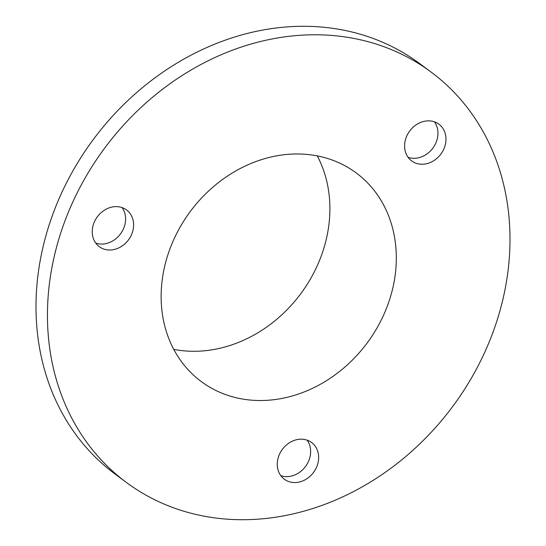 <?xml version="1.0" encoding="UTF-8"?>
<svg xmlns="http://www.w3.org/2000/svg" width="546" height="546" viewBox="0 0 546 546"><rect width="100%" height="100%" fill="white"/><g stroke="black" fill="none" stroke-linecap="round" stroke-linejoin="round"><path stroke-width="0.82" d="M307.118 440.144A22.871 19.39 -53.4 0 1 308.865 460.503A22.871 19.39 -53.4 0 1 292.144 475.873A22.871 19.39 -53.4 0 1 280.794 475.648M122.079 207.596A22.871 19.39 -53.4 0 1 123.826 227.955A22.871 19.39 -53.4 0 1 95.755 243.093M434.439 121.833A22.871 19.39 -53.4 0 1 436.186 142.192A22.871 19.39 -53.4 0 1 408.115 157.33M300.163 481.818A22.871 19.39 126.6 0 0 317.697 464.086A22.871 19.39 126.6 0 0 311.589 442.499A22.871 19.39 126.6 0 0 295.775 439.919A22.871 19.39 126.6 0 0 278.235 457.644A22.871 19.39 126.6 0 0 284.35 479.238A22.871 19.39 126.6 0 0 300.163 481.818M442.007 127.184A22.871 19.39 126.6 0 0 438.902 124.188A22.871 19.39 126.6 0 0 411.315 129.033A22.871 19.39 126.6 0 0 408.558 157.924A22.871 19.39 126.6 0 0 411.664 160.92A22.871 19.39 126.6 0 0 439.25 156.074A22.871 19.39 126.6 0 0 442.007 127.184M94.008 222.734A22.871 19.39 126.6 0 0 99.304 246.683A22.871 19.39 126.6 0 0 131.845 233.9A22.871 19.39 126.6 0 0 126.549 209.951A22.871 19.39 126.6 0 0 94.008 222.734M430.951 71.956L419.505 63.466A255.576 216.748 126.6 0 0 55.856 206.361A255.576 216.748 126.6 0 0 115.049 474.044L126.495 482.534A255.576 216.748 126.6 0 0 490.144 339.639A255.576 216.748 126.6 0 0 430.951 71.956A255.576 216.748 126.6 0 0 67.301 214.851A255.576 216.748 126.6 0 0 126.495 482.534M171.232 245.523A129.941 110.196 126.6 0 0 201.331 381.62A129.941 110.196 126.6 0 0 386.22 308.968A129.941 110.196 126.6 0 0 356.122 172.87A129.941 110.196 126.6 0 0 171.232 245.523M173.778 349.372A129.941 110.196 126.6 0 0 319.806 259.719A129.941 110.196 126.6 0 0 317.26 155.869"/></g></svg>
